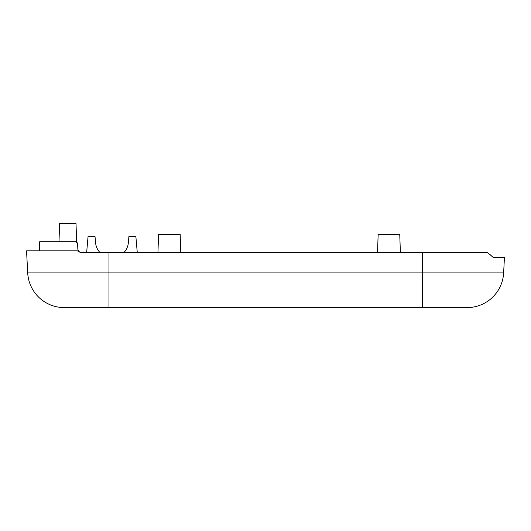 <?xml version="1.0" encoding="UTF-8"?>
<svg xmlns="http://www.w3.org/2000/svg" width="531" height="531" viewBox="0 0 531 531"><rect width="100%" height="100%" fill="white"/><g stroke="black" fill="none" stroke-linecap="round" stroke-linejoin="round"><path stroke-width="0.8" d="M77.878 249.663L78.176 250.612M39.36 250.864L39.679 241.711L75.794 241.711L77.626 243.477L77.825 249.158L77.626 243.477L76.656 241.924L76.006 223.412L59.625 223.412L58.987 241.711M100.113 252.69C97.452 249.875 95.938 246.543 95.553 242.687L94.989 236.222L88.08 236.222L86.639 252.69M137.283 252.69L135.843 236.222L128.933 236.222L128.369 242.687C127.984 246.543 126.471 249.875 123.809 252.69M177.341 252.69L176.232 252.69M182.179 252.69L180.46 252.69M158.284 252.69L156.565 252.69M162.513 252.69L161.404 252.69M157.939 252.69L158.577 234.39L180.168 234.39L180.812 252.69M396.922 252.69L395.814 252.69M401.761 252.69L400.042 252.69M377.866 252.69L376.147 252.69M382.094 252.69L380.986 252.69M377.514 252.69L378.158 234.39L399.75 234.39L400.387 252.69M62.724 241.711L60.614 241.711M77.825 249.158L78.754 251.468L77.387 250.864L26.55 250.864L27.705 272.907A36.599 36.599 0 0 0 64.251 307.588L467.081 307.588A36.599 36.599 0 0 0 503.634 272.907L27.705 272.907A36.599 36.599 0 0 0 64.251 307.588M78.754 251.468L81.482 252.69L79.258 251.94M81.482 252.69L472.69 252.69M503.634 272.907L504.45 257.263L493.027 257.263L487.737 252.69L422.344 252.69L422.344 307.588M489.35 253.997L493.027 257.263M108.988 307.588L108.988 252.69"/></g></svg>
